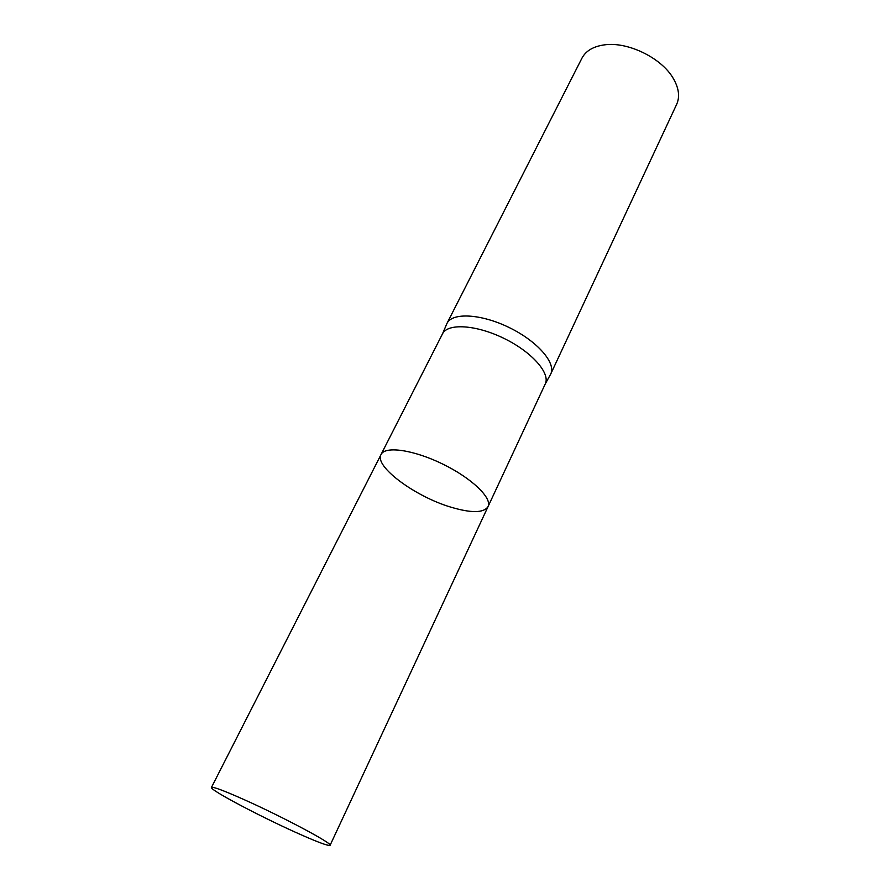 <?xml version="1.0" encoding="UTF-8"?>
<svg xmlns="http://www.w3.org/2000/svg" width="890" height="890" viewBox="0 0 890 890"><rect width="100%" height="100%" fill="white"/><g stroke="black" fill="none" stroke-linecap="round" stroke-linejoin="round"><path stroke-width="1.33" d="M446.914 323.537L442.497 333.872C447.57 323.037 476.061 324.683 503.907 338.356C531.82 351.873 550.665 373.322 545.236 383.991L550.732 374.022C556.295 363.042 537.371 341.204 509.18 327.542C481.056 313.736 452.198 312.268 446.969 323.415L446.513 324.472M450.696 507.1C471.222 513.23 483.671 513.085 488.02 506.677C492.47 498.144 471.733 478.141 442.619 464.013C413.561 449.773 385.025 445.734 381.053 454.501C373.945 466.182 414.985 496.509 450.696 507.1M550.176 375.035L550.665 374.145M550.732 374.022L676.645 104.375C680.049 96.743 678.892 88.043 673.174 78.253C661.493 57.928 627.862 41.53 604.655 44.834C593.419 46.347 585.854 50.797 581.938 58.184L446.969 323.415M545.236 383.991L488.02 506.677C492.47 498.144 471.733 478.141 442.619 464.013C413.561 449.773 385.025 445.734 381.053 454.501L211.442 787.45C209.206 789.497 258.2 815.496 295.202 832.15C316.54 841.762 328.165 846.145 330.079 845.311C333.439 843.943 282.631 816.809 244.116 799.632C223.657 790.52 212.755 786.46 211.442 787.45M442.497 333.872L381.053 454.501M488.02 506.677L330.079 845.311"/></g></svg>
